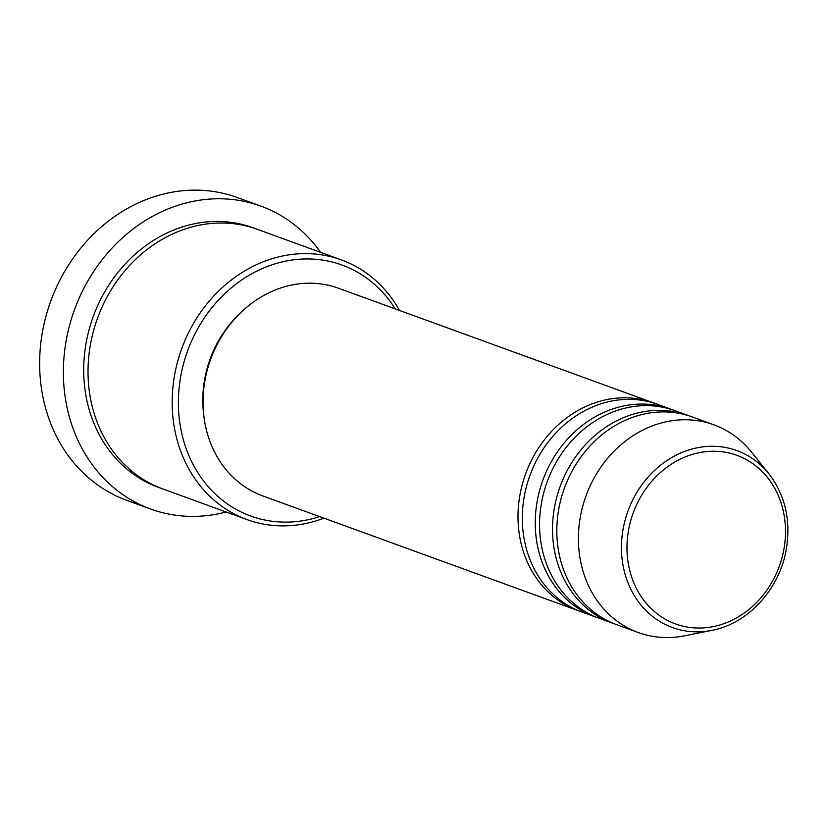 <?xml version="1.0" encoding="UTF-8"?>
<svg xmlns="http://www.w3.org/2000/svg" width="828" height="828" viewBox="0 0 828 828"><rect width="100%" height="100%" fill="white"/><g stroke="black" fill="none" stroke-linecap="round" stroke-linejoin="round"><path stroke-width="1.24" d="M580.024 611.302A110.517 95.81 -70 0 1 577.851 610.546A110.517 95.81 -70 0 1 519.591 496.997A110.517 95.81 -70 0 1 653.427 402.822A110.517 95.81 -70 0 1 655.569 403.64M597.278 617.574A110.517 95.81 -70 0 1 595.115 616.829L582.167 612.12A110.517 95.81 -70 0 1 523.907 498.559A110.517 95.81 -70 0 1 657.742 404.395L670.68 409.104A110.517 95.81 -70 0 1 672.833 409.912M595.115 616.829A110.517 95.81 -70 0 1 536.844 503.269A110.517 95.81 -70 0 1 670.68 409.104M614.542 623.857A110.517 95.81 -70 0 1 612.368 623.101L599.431 618.392A110.517 95.81 -70 0 1 541.16 504.842A110.517 95.81 -70 0 1 674.996 410.667L687.944 415.377A110.517 95.81 -70 0 1 690.086 416.194M612.368 623.101A110.517 95.81 -70 0 1 554.108 509.551A110.517 95.81 -70 0 1 687.944 415.377M638.253 632.52L616.684 624.674A110.517 95.81 -70 0 1 558.424 511.124A110.517 95.81 -70 0 1 692.26 416.95L713.829 424.795A110.517 95.81 -70 0 1 751.431 452.026L768.87 473.771A94.164 81.63 -70 0 0 683.752 451.767A94.164 81.63 -70 0 0 622.811 530.81A94.164 81.63 -70 0 0 711.904 630.356L684.57 635.821A110.517 95.81 -70 0 1 638.253 632.52A110.517 95.81 -70 0 1 579.993 518.97A110.517 95.81 -70 0 1 713.829 424.795M395.225 308.885A133.546 115.775 110 0 0 273.126 264.442A133.546 115.775 110 0 0 180.307 378.831A133.546 115.775 110 0 0 319.649 516.61M323.955 518.173A138.152 119.76 -70 0 1 246.982 519.58A138.152 119.76 -70 0 1 174.149 377.64A138.152 119.76 -70 0 1 341.436 259.92A138.152 119.76 -70 0 1 399.52 310.448M260.861 206.11L237.139 197.478A161.181 139.725 110 0 0 41.959 334.812A161.181 139.725 110 0 0 126.932 500.402L150.655 509.034A161.181 139.725 -70 0 1 65.691 343.444A161.181 139.725 -70 0 1 260.861 206.11A161.181 139.725 -70 0 1 320.622 252.343M246.982 519.58L162.847 488.965A138.152 119.76 -70 0 1 90.014 347.036A138.152 119.76 -70 0 1 257.311 229.315L341.436 259.92M577.851 610.546L262.9 495.962A110.517 95.81 -70 0 1 204.63 382.412A110.517 95.81 -70 0 1 338.466 288.237L653.427 402.822M203.595 413.638A105.912 91.815 -70 0 1 204.319 381.253A105.912 91.815 -70 0 1 240.13 313.222M226.168 512.004A161.181 139.725 -70 0 1 150.655 509.034M784.209 547.505A89.714 77.77 110 0 0 720.505 451.591A89.714 77.77 110 0 0 628.276 531.783A89.714 77.77 110 0 0 691.98 627.696A89.714 77.77 110 0 0 784.209 547.505M160.694 488.158A138.152 119.76 -70 0 1 85.698 345.462A138.152 119.76 -70 0 1 255.138 228.549M711.904 630.356C748.564 623.67 780.618 587.921 786.6 547.463C790.719 519.115 784.809 494.544 768.87 473.771"/></g></svg>
